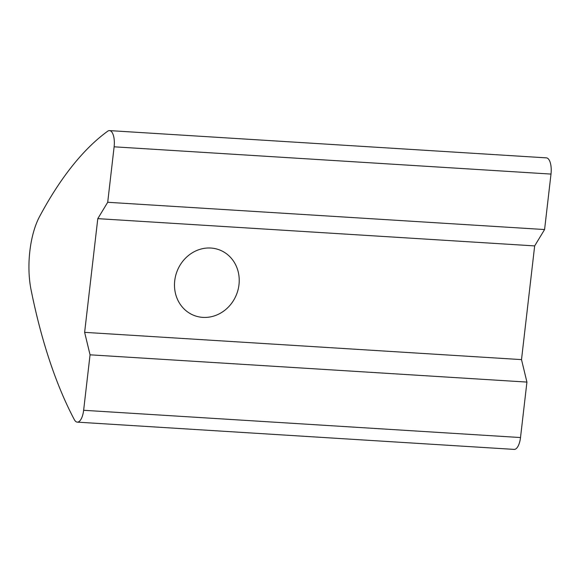 <?xml version="1.0" encoding="UTF-8"?>
<svg xmlns="http://www.w3.org/2000/svg" width="580" height="580" viewBox="0 0 580 580"><rect width="100%" height="100%" fill="white"/><g stroke="black" fill="none" stroke-linecap="round" stroke-linejoin="round"><path stroke-width="0.87" d="M174.732 280.705A35.148 31.907 111.7 0 0 193.858 315.368A35.148 31.907 111.7 0 0 238.982 284.715A35.148 31.907 111.7 0 0 219.856 250.052A35.148 31.907 111.7 0 0 174.732 280.705M76.553 421.972A14.058 5.655 93.6 0 1 74.327 419.637A449.928 180.844 93.6 0 1 31.037 289.681A56.238 22.605 93.6 0 1 39.476 216.761A449.928 180.844 93.6 0 1 107.706 131.203A14.058 5.655 93.6 0 1 109.519 130.601A14.058 5.655 93.6 0 1 114.122 146.812L107.706 202.282L97.788 218.645L84.629 332.347L90.052 354.815L83.636 410.285A14.058 5.655 93.6 0 1 77.285 422.138A14.058 5.655 93.6 0 1 76.553 421.972M109.519 130.601L546.396 157.862A14.058 5.655 93.6 0 1 551 174.08L544.584 229.542L534.666 245.905L521.507 359.614L526.93 382.082L520.514 437.545L83.636 410.285M77.285 422.138L514.163 449.399A14.058 5.655 -86.4 0 0 520.514 437.545M97.788 218.645L534.666 245.905M521.507 359.614L84.629 332.347M544.584 229.542L107.706 202.282M90.052 354.815L526.93 382.082M114.122 146.812L551 174.08"/></g></svg>
